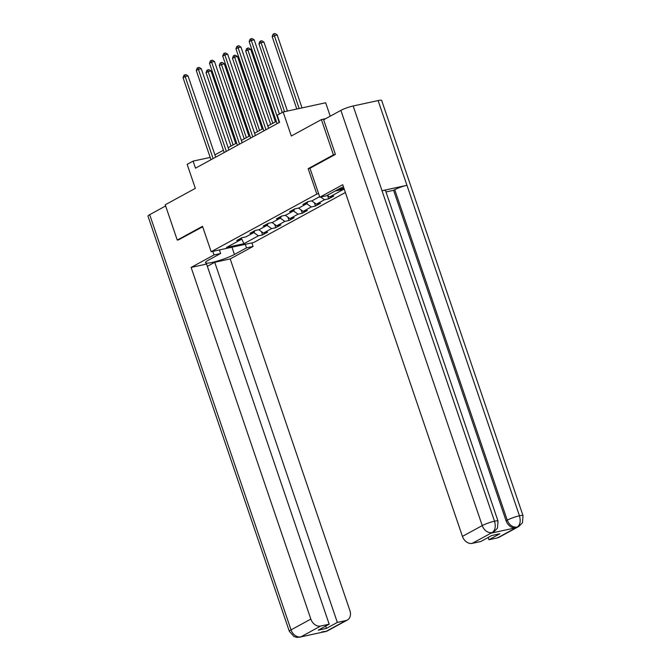 <?xml version="1.0" encoding="UTF-8"?>
<svg xmlns="http://www.w3.org/2000/svg" width="671" height="671" viewBox="0 0 671 671"><rect width="100%" height="100%" fill="white"/><g stroke="black" fill="none" stroke-linecap="round" stroke-linejoin="round"><path stroke-width="1.01" d="M330.233 116.184L325.661 102.764L283.137 111.998L277.207 115.236L279.606 122.298L195.496 168.178L193.097 161.115L187.159 164.353L195.336 188.366L165.234 204.781L177.253 240.092L178.981 239.715M335.156 154.523L333.428 154.892L308.165 168.681L316.821 194.095L211.172 251.726L253.697 242.491L345.364 192.485M333.428 154.892L321.409 119.589L325.687 118.658M316.821 194.095L318.633 193.701M337.899 189.516L343.913 188.215M319.648 196.67L312.132 200.763L307.939 201.677L302.856 204.454L307.05 203.539L298.905 207.985L294.712 208.891L289.629 211.667L293.823 210.761L285.678 215.198L281.485 216.112L276.402 218.88L280.595 217.974L272.451 222.411L268.257 223.326L263.175 226.102L267.368 225.188L259.224 229.625L255.03 230.539L249.947 233.315L254.141 232.401L245.997 236.846L241.803 237.752L236.72 240.528L240.914 239.622L226.496 247.482L243.967 243.69L241.409 238.381M335.106 191.042L344.013 189.113L329.604 196.972L333.797 196.066L328.706 198.834L327.582 195.538M243.967 243.69L258.385 235.823L262.579 234.917L267.662 232.141L263.468 233.047L271.612 228.61L275.806 227.695L280.889 224.919L276.695 225.833L284.831 221.396L289.033 220.482L294.116 217.706L289.922 218.62L298.058 214.175L302.26 213.269L307.343 210.493L303.149 211.407L311.285 206.962L315.487 206.056L320.57 203.279L316.376 204.185L324.512 199.748L328.706 198.834M307.754 201.778L307.05 203.539M324.512 199.748L320.696 197.022M316.376 204.185L311.705 200.855M294.527 208.991L293.823 210.761M311.285 206.962L306.731 203.716M303.149 211.407L298.486 208.077M281.3 216.205L280.595 217.974M298.058 214.175L293.504 210.929M289.922 218.62L285.259 215.29M268.073 223.426L267.368 225.188M284.831 221.396L280.277 218.142M276.695 225.833L272.032 222.504M254.846 230.639L254.141 232.401M271.612 228.61L267.05 225.364M263.468 233.047L258.805 229.717M241.619 237.853L240.914 239.622M258.385 235.823L253.823 232.577M283.137 111.998L291.315 136.003L321.409 119.589M211.172 251.726L202.516 226.303L177.253 240.092M210.182 157.408L193.097 161.115M276.326 121.376L267.821 126.014M263.099 128.589L254.594 133.227M249.872 135.802L241.367 140.44M236.645 143.015L228.14 147.654M223.418 150.237L214.913 154.875M329.604 196.972L327.28 195.311M262.579 234.917L261.455 231.612M275.806 227.695L274.682 224.399M289.033 220.482L287.909 217.178M302.26 213.269L301.136 209.964M315.487 206.056L314.355 202.751M308.165 168.681L309.985 168.278M215.693 157.157L188.039 75.924L185.162 76.544L213.093 158.582M183.049 77.702L183.921 75.328L184.768 74.867L185.162 76.544L183.049 77.702L210.971 159.74M184.768 74.867L185.917 74.615L188.039 75.924M235.731 143.519L211.021 70.925L208.153 71.554L206.031 72.711L231.009 146.093M233.131 144.936L208.153 71.554L207.75 69.876L208.899 69.625L211.021 70.925M206.031 72.711L206.903 70.338L207.75 69.876M212.808 251.373L214.015 254.93L220.625 253.495L208.58 260.063A16.951 2.39 161.2 0 0 205.469 262.722A16.951 2.39 161.2 0 0 216.859 261.22A16.951 2.39 161.2 0 0 234.439 254.452L246.483 247.876L253.093 246.442L230.195 258.931L349.91 610.593A9.042 6.936 61.4 0 1 347.352 620.029A9.042 6.936 61.4 0 1 345.9 620.566L337.337 622.428L214.737 262.294L230.195 258.931M214.015 254.93L191.126 267.419L206.584 264.064L329.184 624.198L320.621 626.06L300.826 636.896L325.812 631.47M207.347 266.32L214.737 262.294M245.267 244.319L246.483 247.876M251.877 242.885L253.093 246.442M219.409 249.939L220.625 253.495M191.126 267.419L310.841 619.081A9.042 6.936 61.4 0 0 320.621 626.06M301.111 636.796L297.06 637.425L294.083 636.62L289.335 631.336L147.981 216.121A9.268 1.308 -18.8 0 1 149.692 214.67L165.636 205.963M329.184 624.198L318.247 630.17L326.4 628.392L337.337 622.428M178.696 239.773L202.684 226.781M326.4 628.392L325.636 626.135M299.92 637.249L300.809 636.905M321.669 631.956L326.106 631.369L345.9 620.566M343.451 186.857A16.951 2.39 161.2 0 0 338.478 189.205L326.441 195.773L319.832 197.207L342.722 184.718L462.436 536.389L482.239 525.586L340.885 110.371L323.632 119.782L335.408 154.38L309.977 168.253L319.832 197.207M497.505 537.874L517.299 527.07A9.042 6.936 -118.6 0 0 518.742 526.534L498.947 537.337A9.042 6.936 -118.6 0 1 497.505 537.874L488.941 539.727L488.169 537.471M340.885 110.371A9.268 1.308 -18.8 0 1 353.164 105.984L382.017 190.723A9.268 1.308 -18.8 0 1 385.515 190.598L498.016 521.073A9.268 1.308 -18.8 0 0 494.519 521.208C495.944 526.517 495.206 530.266 492.313 532.455L472.216 543.359A9.042 6.936 -118.6 0 1 462.436 536.389M491.155 533.126L492.606 532.589A9.042 6.936 -118.6 0 1 491.155 533.126L515.865 527.758A9.042 6.936 -118.6 0 1 506.085 520.78L393.583 190.304L394.724 189.675A9.268 1.308 -18.8 0 1 406.953 185.313L378.108 100.575L353.164 105.984M378.108 100.575A9.268 1.308 -18.8 0 1 381.665 100.432L523.019 515.647A9.268 1.308 -18.8 0 0 519.455 515.789C520.881 521.107 520.168 524.848 517.316 527.02L515.865 527.758M506.085 520.78L507.234 520.159A9.268 1.308 -18.8 0 1 519.455 515.789L406.953 185.313L382.017 190.723L494.519 521.208A9.268 1.308 -18.8 0 0 482.239 525.586A9.042 6.936 61.4 0 0 492.019 532.564M488.941 539.727L499.878 533.764L491.717 535.533L480.78 541.505L472.216 543.359M393.583 190.304L385.976 191.956M394.724 189.675L507.234 520.159C509.281 525.074 512.543 527.398 517.014 527.129M228.92 149.943L201.266 68.702L198.39 69.331L226.32 151.369M196.276 70.489L197.148 68.115L197.995 67.654L198.39 69.331L196.276 70.489L224.198 152.518M197.995 67.654L199.144 67.402L201.266 68.702M242.147 142.73L214.494 61.489L211.617 62.118L239.547 144.148M209.503 63.267L210.375 60.902L211.222 60.44L211.617 62.118L209.503 63.267L237.425 145.305M211.222 60.44L212.371 60.189L214.494 61.489M248.958 136.297L224.248 63.711L219.258 65.49L244.236 138.88M246.358 137.723L221.38 64.341L220.977 62.663L222.126 62.411L224.248 63.711M219.258 65.49L220.13 63.124L220.977 62.663M262.185 129.084L237.475 56.498L234.607 57.119L232.485 58.276L257.463 131.659M259.585 130.501L234.607 57.119L234.204 55.441L235.353 55.198L237.475 56.498M232.485 58.276L233.357 55.911L234.204 55.441M255.374 135.517L227.721 54.276L224.844 54.896L252.774 136.934M222.73 56.054L223.602 53.688L224.45 53.219L224.844 54.896L222.73 56.054L250.652 138.092M224.45 53.219L225.599 52.975L227.721 54.276M268.601 128.304L240.948 47.062L238.071 47.683L266.001 129.721M235.949 48.84L236.829 46.467L237.677 46.005L238.071 47.683L235.949 48.84L263.879 130.879M237.677 46.005L238.826 45.754L240.948 47.062M279.421 114.02L254.175 39.841L251.298 40.47L279.228 122.508M249.176 41.627L250.057 39.253L250.904 38.792L251.298 40.47L249.176 41.627L277.106 123.657M250.904 38.792L252.053 38.541L254.175 39.841M275.412 121.87L250.702 49.285L247.834 49.906L245.712 51.063L270.69 124.445M272.812 123.288L247.834 49.906L247.431 48.228L248.58 47.977L250.702 49.285M245.712 51.063L246.584 48.689L247.431 48.228M287.423 111.067L263.929 42.063L261.061 42.692L258.939 43.85L282.298 112.46M284.546 111.688L261.061 42.692L260.658 41.015L261.807 40.763L263.929 42.063M258.939 43.85L259.811 41.476L260.658 41.015M302.025 107.897L277.157 34.85L272.166 36.628L296.808 109.029M299.149 108.517L274.288 35.479L273.885 33.802L275.035 33.55L277.157 34.85M272.166 36.628L273.038 34.263L273.885 33.802M149.692 214.67L291.038 629.884L310.841 619.081M231.981 247.213L234.439 254.452M289.335 631.336A9.268 1.308 -18.8 0 1 291.038 629.884A9.042 6.936 61.4 0 0 300.818 636.863M347.352 620.029L327.549 630.832A9.042 6.936 -118.6 0 1 326.106 631.369M323.741 631.503L325.821 631.428M302.554 636.259L303.024 636.007M327.549 630.832L324.898 631.822M518.742 526.534L522.483 522.726L523.019 515.647M493.747 531.96L497.479 528.178L498.016 521.073"/></g></svg>
